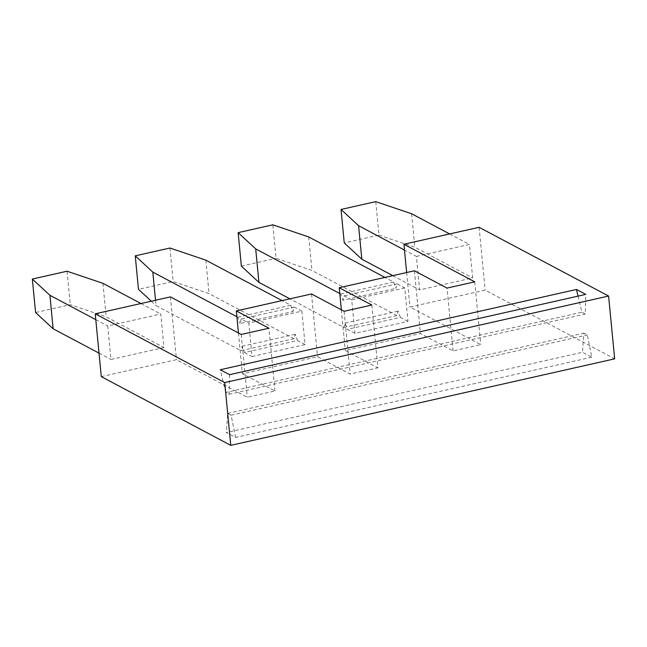 <?xml version="1.0" encoding="UTF-8"?>
<svg xmlns="http://www.w3.org/2000/svg" width="647" height="647" viewBox="0 0 647 647"><rect width="100%" height="100%" fill="white"/><g stroke="black" fill="none" stroke-linecap="round" stroke-linejoin="round"><path stroke-width="0.49" stroke-dasharray="3.23 2.43" d="M591.803 357.184L235.621 437.461L226.329 432.528L582.502 352.251L591.803 357.184L587.29 334.928L583.877 333.116L582.502 352.251M371.823 305.036L377.872 367.82L345.263 350.512L420.461 333.561L453.062 350.876L480.77 344.633L409.963 307.042L485.161 290.091L614.65 358.842M101.28 376.619L176.469 359.667L247.275 397.258L274.975 391.014L242.374 373.707L317.564 356.756L350.173 374.063L377.872 367.82M311.514 293.964L317.564 356.756M344.123 311.28L350.173 374.063M274.975 391.014L268.934 328.223M241.226 334.467L247.275 397.258M238.452 332.995L242.374 373.707M155.523 300.24L156.032 305.586L240.991 350.69L294.021 338.737L295.242 334.297L297.491 340.573L244.461 352.526L242.213 346.25L240.991 350.69M244.461 352.526L252.039 356.554L248.82 323.071L241.234 319.044L240.021 323.484L293.051 311.53L290.802 305.247L282.052 300.604M236.883 316.731L237.764 317.2L240.021 323.484M474.72 281.841L480.77 344.633M453.062 350.876L447.02 288.085M414.412 270.778L420.461 333.561M341.349 309.8L345.263 350.512M404.739 287.923L351.709 299.876L354.936 333.367L407.966 321.413L404.739 287.923L397.161 283.896L395.94 288.336L393.691 282.06L384.949 277.417M354.936 333.367L347.35 329.339L345.102 323.055L343.889 327.495L289.905 298.841M407.966 321.413L400.388 317.386L347.35 329.339M351.709 299.876L344.131 295.849L342.91 300.289L395.94 288.336M339.78 293.544L340.662 294.013L342.91 300.289M340.662 294.013L393.691 282.06M343.889 327.495L396.918 315.542L398.131 311.102L400.388 317.386M396.918 315.542L311.959 270.438L276.067 258.315L272.84 224.824M308.732 236.956L311.959 270.438M241.363 266.135L276.067 258.315M406.639 272.524L409.963 307.042M479.112 227.307L485.161 290.091M416.409 256.406L469.439 244.453L472.666 277.943L419.636 289.896L416.409 256.406L404.48 250.074M449.649 233.947L469.439 244.453M392.802 275.646L419.636 289.896M375.737 201.638L378.956 235.12L344.261 242.94M378.956 235.12L414.856 247.251L472.666 277.943M411.629 213.761L414.856 247.251M163.982 347.52L110.952 359.473L107.725 325.983L160.755 314.03L163.982 347.52L106.173 316.828L70.272 304.697L35.577 312.517M170.428 296.884L176.469 359.667M140.965 303.524L160.755 314.03M95.796 319.65L107.725 325.983M99.023 353.133L110.952 359.473M102.946 283.337L106.173 316.828M67.053 271.214L70.272 304.697M252.039 356.554L305.069 344.6L301.85 311.118L248.82 323.071M237.764 317.2L290.802 305.247M305.069 344.6L297.491 340.573M294.021 338.737L209.062 293.633L173.17 281.51L138.466 289.33M205.843 260.143L209.062 293.633M301.85 311.118L294.264 307.09L293.051 311.53M169.943 248.019L173.17 281.51M151.293 301.195L156.032 305.586M294.264 307.09L241.234 319.044M397.161 283.896L344.131 295.849M345.102 323.055L398.131 311.102M242.213 346.25L295.242 334.297M578.046 296.132L581.863 312.186L585.276 313.997L585.753 294.393M229.58 374.678L229.095 394.282L225.69 392.47L581.863 312.186M225.69 392.47L220.279 369.744M229.095 394.282L585.276 313.997M235.621 437.461L231.108 415.212L227.704 413.401L226.329 432.528M231.108 415.212L587.29 334.928M227.704 413.401L583.877 333.116"/><path stroke-width="0.97" d="M230.769 445.362L614.65 358.842L608.601 296.051L224.727 382.579L230.769 445.362L101.28 376.619L95.238 313.827L170.428 296.884L241.226 334.467L268.934 328.223L236.325 310.916L311.514 293.964L344.123 311.28L371.823 305.036L339.222 287.721L341.349 309.8M576.453 289.46L585.753 294.393L229.58 374.678L220.279 369.744L576.453 289.46L578.046 296.132M608.601 296.051L479.112 227.307L403.922 244.251L474.72 281.841L447.02 288.085L414.412 270.778L339.222 287.721M95.238 313.827L224.727 382.579M236.325 310.916L238.452 332.995M236.883 316.731L152.813 272.096L155.523 300.24M339.78 293.544L255.702 248.909L258.929 282.391L289.905 298.841M384.949 277.417L308.732 236.956L272.84 224.824L238.136 232.645L255.702 248.909M238.136 232.645L241.363 266.135L258.929 282.391M403.922 244.251L406.639 272.524M404.48 250.074L358.6 225.714L341.034 209.458L375.737 201.638L411.629 213.761L449.649 233.947M358.6 225.714L361.827 259.204L392.802 275.646M361.827 259.204L344.261 242.94L341.034 209.458M95.796 319.65L49.916 295.291L32.35 279.035L67.053 271.214L102.946 283.337L140.965 303.524M49.916 295.291L53.135 328.781L99.023 353.133M32.35 279.035L35.577 312.517L53.135 328.781M282.052 300.604L205.843 260.143L169.943 248.019L135.247 255.84L152.813 272.096M135.247 255.84L138.466 289.33L151.293 301.195"/></g></svg>
